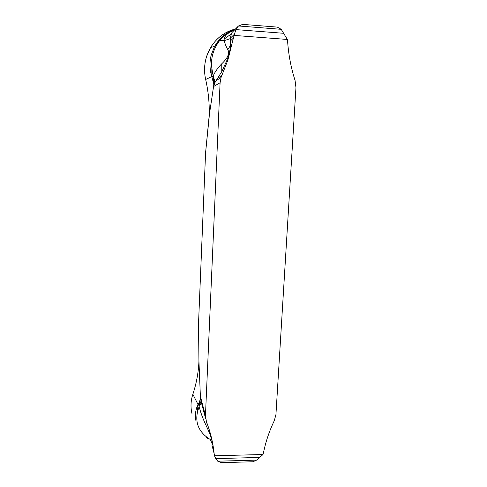 <?xml version="1.0" encoding="UTF-8"?>
<svg xmlns="http://www.w3.org/2000/svg" width="487" height="487" viewBox="0 0 487 487"><rect width="100%" height="100%" fill="white"/><g stroke="black" fill="none" stroke-linecap="round" stroke-linejoin="round"><path stroke-width="0.73" d="M205.447 415.679L220.094 82.735L221.037 77.53L227.898 59.956L234.083 35.411L287.348 39.453L287.665 42.126C288.639 55.348 291.104 68.107 295.055 80.41L295.956 87.605L275.94 414.522L274.327 420.616C269.372 430.922 265.786 441.49 263.57 452.326L263.017 454.511L214.475 455.777L214.14 453.592C213.032 442.72 210.469 432.133 206.458 421.833L205.447 415.679L200.382 396.308L198.94 361.141L198.519 323.624L205.581 152.76L209.13 117.446C209.367 113.428 209.824 112.132 213.556 86.546L215.175 82.114L221.78 71.613L226.686 60.893L227.898 59.956M209.221 115.334L209.13 117.446L209.221 115.334C209.538 103.36 208.351 91.404 205.66 79.472C203.943 71.699 204.254 64.022 206.598 56.449C211.662 42.046 221.299 32.885 235.519 28.946C224.872 31.698 216.575 37.876 210.627 47.47L206.598 56.449C204.254 64.022 203.943 71.699 205.66 79.466C208.351 91.404 209.538 103.36 209.221 115.334L205.581 152.76L198.519 323.624L198.952 361.19M205.66 79.472L211.766 76.623L211.869 68.326L213.136 76.021C214.864 72.033 217.738 67.955 221.755 63.773L221.78 71.613M235.111 29.36C226.339 32.221 219.497 37.925 214.572 46.466L211.224 55.013C209.428 62.013 209.611 69.215 211.766 76.623L213.781 84.093L213.47 79.357L214.724 82.997M234.679 29.804C228.847 31.941 223.886 35.448 219.807 40.318L214.572 46.466L210.627 47.47M219.807 40.318L219.795 40.336C213.178 49.163 210.536 58.495 211.869 68.326M287.348 39.453L281.218 29.317L277.322 27.102L242.593 24.368L238.1 26.322L235.933 29.597L234.083 35.411M238.1 26.322L231.964 32.556L231.355 33.883L230.302 38.223L230.674 45.041C229.614 52.973 229.164 54.063 226.686 60.893M213.677 85.937L213.781 84.093L213.982 84.835M212.21 77.165L213.081 76.039L215.151 82.163M234.119 30.371C228.166 32.507 224.836 35.417 224.136 39.106L224.209 40.671C225.146 44.22 226.352 47.209 227.825 49.637C229.797 53.357 227.776 58.069 221.755 63.773M230.296 38.625L224.209 40.671L219.795 40.336M224.136 39.106L231.355 33.883M227.825 49.637L230.674 45.041M213.47 79.357L213.136 76.021L215.175 82.114M198.86 363.071C198.227 373.718 196.231 384.115 192.858 394.269C190.709 400.88 190.441 407.43 192.055 413.926C190.441 407.43 190.709 400.88 192.858 394.269C196.231 384.121 198.227 373.718 198.86 363.071L198.94 361.141M200.382 396.308L200.382 398.993L199.165 406.188L201.417 402.658L205.575 418.418M195.963 420.92C194.806 415.466 195.482 409.963 197.99 404.405L198.422 404.313L200.62 398.518L201.417 402.658M209.556 439.073C199.177 432.286 195.135 423.41 197.424 412.452L197.99 404.405L192.858 394.269M198.422 404.313L199.104 406.322L197.424 412.452M201.435 402.737L199.146 406.383C200.352 411.765 202.574 417.931 205.806 424.877C212.028 438.014 211.589 439.359 210.147 439.189C208.314 438.75 207.072 438.19 206.427 437.503M199.719 403.346L201.113 401.276M200.437 397.051L200.62 398.518M210.147 439.189L212.32 444.168L211.991 445.258L214.14 453.592M212.32 444.168C212.095 441.064 211.449 437.557 210.396 433.655M263.017 454.511L256.612 460.118L252.881 461.773L221.366 462.65L217.78 461.232L215.771 458.614L214.475 455.777M205.806 424.877L206.403 421.681M213.556 86.546L220.094 82.735M283.818 33.305L235.933 29.597M233.48 38.041L230.558 40.805M221.798 75.576L217.64 78.285M238.417 25.963L281.218 29.317M215.771 458.614L259.321 457.445M256.612 460.118L217.738 461.189M230.302 38.223L234.277 34.346M215.966 80.757L221.037 77.53"/></g></svg>
